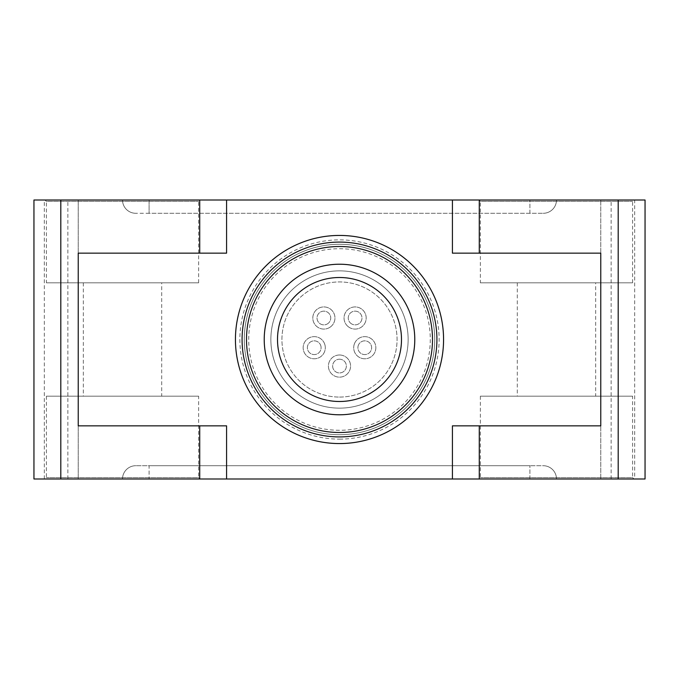 <?xml version="1.0" encoding="UTF-8"?>
<svg xmlns="http://www.w3.org/2000/svg" width="679" height="679" viewBox="0 0 679 679"><rect width="100%" height="100%" fill="white"/><g stroke="black" fill="none" stroke-linecap="round" stroke-linejoin="round"><path stroke-width="0.51" stroke-dasharray="3.4 2.55" d="M478.992 200.008L633.982 200.008L478.992 200.008L480.367 201.383L632.607 201.383L480.367 201.383L480.367 282.82L632.607 282.82L480.367 282.82M634.67 478.992L600.771 478.992L600.771 200.008L600.771 478.992L33.95 478.992L33.95 200.008L645.05 200.008L645.05 478.992L634.67 478.992L634.67 200.008M149.083 200.008L556.483 200.008L149.083 200.008L149.083 213.291L543.2 213.291L135.8 213.291L149.083 213.291L149.083 200.008M45.018 200.008L200.008 200.008L45.018 200.008L46.393 201.383L198.633 201.383L46.393 201.383L46.393 282.82L198.633 282.82L46.393 282.82M339.5 397.071A57.571 57.571 0 0 0 389.356 310.719A57.571 57.571 0 0 0 289.644 310.719A57.571 57.571 0 0 0 339.5 397.071A57.571 57.571 0 0 0 389.356 310.719A57.571 57.571 0 0 0 289.644 310.719A57.571 57.571 0 0 0 339.5 397.071M324.757 344.287A11.068 11.068 0 0 1 311.933 358.537A11.068 11.068 0 0 1 306 340.306A11.068 11.068 0 0 1 324.757 344.287A11.068 11.068 0 0 1 311.933 358.537A11.068 11.068 0 0 1 306 340.306A11.068 11.068 0 0 1 324.757 344.287M320.76 345.586A6.866 6.866 0 0 1 312.807 354.421A6.866 6.866 0 0 1 309.132 343.116A6.866 6.866 0 0 1 320.76 345.586A6.866 6.866 0 0 1 312.807 354.421A6.866 6.866 0 0 1 309.132 343.116A6.866 6.866 0 0 1 320.76 345.586M330.393 326.964A11.068 11.068 0 0 1 312.875 319.164A11.068 11.068 0 0 1 328.39 307.893A11.068 11.068 0 0 1 330.393 326.964A11.068 11.068 0 0 1 312.875 319.164A11.068 11.068 0 0 1 328.39 307.893A11.068 11.068 0 0 1 330.393 326.964M327.915 323.56A6.866 6.866 0 0 1 317.059 318.723A6.866 6.866 0 0 1 326.675 311.737A6.866 6.866 0 0 1 327.915 323.56A6.866 6.866 0 0 1 317.059 318.723A6.866 6.866 0 0 1 326.675 311.737A6.866 6.866 0 0 1 327.915 323.56M348.607 326.964A11.068 11.068 0 0 1 350.61 307.893A11.068 11.068 0 0 1 366.125 319.164A11.068 11.068 0 0 1 348.607 326.964A11.068 11.068 0 0 1 350.61 307.893A11.068 11.068 0 0 1 366.125 319.164A11.068 11.068 0 0 1 348.607 326.964M351.085 323.56A6.866 6.866 0 0 1 352.325 311.737A6.866 6.866 0 0 1 361.941 318.723A6.866 6.866 0 0 1 351.085 323.56A6.866 6.866 0 0 1 352.325 311.737A6.866 6.866 0 0 1 361.941 318.723A6.866 6.866 0 0 1 351.085 323.56M354.243 344.287A11.068 11.068 0 0 1 373 340.306A11.068 11.068 0 0 1 367.067 358.537A11.068 11.068 0 0 1 354.243 344.287A11.068 11.068 0 0 1 373 340.306A11.068 11.068 0 0 1 367.067 358.537A11.068 11.068 0 0 1 354.243 344.287M358.24 345.586A6.866 6.866 0 0 1 369.868 343.116A6.866 6.866 0 0 1 366.193 354.421A6.866 6.866 0 0 1 358.24 345.586A6.866 6.866 0 0 1 369.868 343.116A6.866 6.866 0 0 1 366.193 354.421A6.866 6.866 0 0 1 358.24 345.586M339.5 354.998A11.068 11.068 0 0 1 349.091 371.608A11.068 11.068 0 0 1 329.909 371.608A11.068 11.068 0 0 1 339.5 354.998A11.068 11.068 0 0 1 349.091 371.608A11.068 11.068 0 0 1 329.909 371.608A11.068 11.068 0 0 1 339.5 354.998M339.5 359.208A6.866 6.866 0 0 1 345.441 369.503A6.866 6.866 0 0 1 333.559 369.503A6.866 6.866 0 0 1 339.5 359.208A6.866 6.866 0 0 1 345.441 369.503A6.866 6.866 0 0 1 333.559 369.503A6.866 6.866 0 0 1 339.5 359.208M339.5 270.862A68.638 68.638 0 0 1 398.946 373.815A68.638 68.638 0 0 1 280.054 373.815A68.638 68.638 0 0 1 339.5 270.862A68.638 68.638 0 0 1 398.946 373.815A68.638 68.638 0 0 1 280.054 373.815A68.638 68.638 0 0 1 339.5 270.862M339.5 235.435A104.065 104.065 0 0 0 249.38 391.528A104.065 104.065 0 0 0 429.62 391.528A104.065 104.065 0 0 0 339.5 235.435M78.229 478.992L78.229 200.008L78.229 478.992M452.418 478.992L452.418 425.852L600.771 425.852L600.771 253.148L452.418 253.148L452.418 200.008M226.582 478.992L226.582 425.852L78.229 425.852L78.229 253.148L226.582 253.148L226.582 200.008M200.008 478.992L45.018 478.992L200.008 478.992L198.633 477.617L46.393 477.617L198.633 477.617L198.633 396.18L46.393 396.18L198.633 396.18M633.982 478.992L478.992 478.992L633.982 478.992L632.607 477.617L480.367 477.617L632.607 477.617L632.607 396.18L480.367 396.18L632.607 396.18M149.083 478.992L529.917 478.992L149.083 478.992L149.083 465.709L135.8 465.709L529.917 465.709L149.083 465.709L149.083 478.992M556.483 478.992L529.917 478.992L556.483 478.992A13.283 13.283 0 0 0 543.2 465.709L529.917 465.709L543.2 465.709A13.283 13.283 0 0 1 556.483 478.992A13.283 13.283 0 0 0 543.2 465.709M595.678 282.82L517.296 282.82L595.678 282.82L595.678 396.18L517.296 396.18L595.678 396.18M161.704 282.82L83.322 282.82L161.704 282.82L161.704 396.18L83.322 396.18L161.704 396.18M339.5 244.296A95.204 95.204 0 0 0 244.296 339.5A95.204 95.204 0 0 0 339.5 434.704A95.204 95.204 0 0 0 434.704 339.5A95.204 95.204 0 0 0 339.5 244.296A95.204 95.204 0 0 0 244.296 339.5A95.204 95.204 0 0 0 339.5 434.704A95.204 95.204 0 0 1 257.044 291.894A95.204 95.204 0 0 1 421.956 291.894A95.204 95.204 0 0 1 339.5 434.704A95.204 95.204 0 0 1 257.044 291.894A95.204 95.204 0 0 1 421.956 291.894A95.204 95.204 0 0 1 339.5 434.704A95.204 95.204 0 0 0 434.704 339.5A95.204 95.204 0 0 0 339.5 244.296M556.483 200.008A13.283 13.283 0 0 1 543.2 213.291A13.283 13.283 0 0 0 556.483 200.008A13.283 13.283 0 0 1 543.2 213.291M135.8 213.291A13.283 13.283 0 0 1 122.517 200.008A13.283 13.283 0 0 0 135.8 213.291A13.283 13.283 0 0 1 122.517 200.008M122.517 478.992A13.283 13.283 0 0 1 135.8 465.709A13.283 13.283 0 0 0 122.517 478.992A13.283 13.283 0 0 1 135.8 465.709M339.5 401.493A61.993 61.993 0 0 0 393.192 308.504A61.993 61.993 0 0 0 285.808 308.504A61.993 61.993 0 0 0 339.5 401.493M339.5 248.718A90.782 90.782 0 0 1 418.12 384.891A90.782 90.782 0 0 1 260.88 384.891A90.782 90.782 0 0 1 339.5 248.718M339.5 439.135A99.635 99.635 0 0 0 425.784 289.678A99.635 99.635 0 0 0 253.216 289.678A99.635 99.635 0 0 0 339.5 439.135M611.142 478.992L611.142 200.008M44.33 478.992L44.33 200.008M67.858 478.992L67.858 200.008M529.917 213.291L529.917 200.008L529.917 213.291M529.917 478.992L529.917 465.709L529.917 478.992M517.296 282.82L517.296 396.18M480.367 396.18L480.367 477.617L478.992 478.992M83.322 282.82L83.322 396.18M46.393 396.18L46.393 477.617L45.018 478.992M632.607 282.82L632.607 201.383L633.982 200.008M198.633 282.82L198.633 201.383L200.008 200.008"/><path stroke-width="1.02" d="M60.804 200.008L33.95 200.008L33.95 478.992L60.804 478.992L60.804 200.008L645.05 200.008L645.05 478.992L452.418 478.992L452.418 425.852L600.771 425.852L600.771 253.148L452.418 253.148L452.418 200.008M339.5 436.92A97.42 97.42 0 0 0 423.866 290.79A97.42 97.42 0 0 0 255.134 290.79A97.42 97.42 0 0 0 339.5 436.92M339.5 432.498A92.998 92.998 0 0 0 420.038 293.005A92.998 92.998 0 0 0 258.962 293.005A92.998 92.998 0 0 0 339.5 432.498A92.998 92.998 0 0 1 258.962 293.005A92.998 92.998 0 0 1 420.038 293.005A92.998 92.998 0 0 1 339.5 432.498A92.998 92.998 0 0 1 258.962 293.005A92.998 92.998 0 0 1 420.038 293.005A92.998 92.998 0 0 1 339.5 432.498M452.418 478.992L226.582 478.992L226.582 425.852L78.229 425.852L78.229 253.148L226.582 253.148L226.582 200.008M226.582 478.992L60.804 478.992M339.5 443.565A104.065 104.065 0 0 1 235.435 339.5A104.065 104.065 0 0 1 339.5 235.435A104.065 104.065 0 0 1 443.565 339.5A104.065 104.065 0 0 1 339.5 443.565M339.5 401.493A61.993 61.993 0 0 0 401.493 339.5A61.993 61.993 0 0 0 339.5 277.507A61.993 61.993 0 0 0 277.507 339.5A61.993 61.993 0 0 0 339.5 401.493M339.5 414.784A75.284 75.284 0 0 0 404.692 301.858A75.284 75.284 0 0 0 274.308 301.858A75.284 75.284 0 0 0 339.5 414.784M479.272 253.148L479.272 200.008M199.728 253.148L199.728 200.008M618.196 478.992L618.196 200.008M479.272 478.992L479.272 425.852M199.728 478.992L199.728 425.852"/></g></svg>

